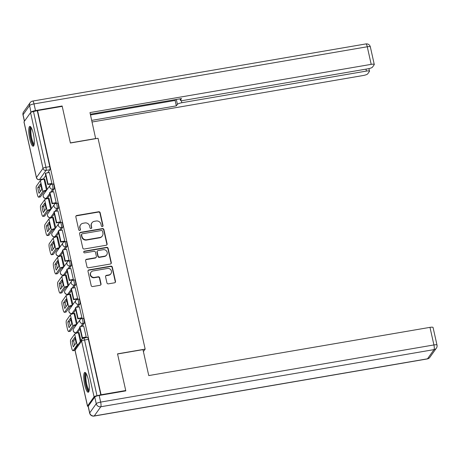 <?xml version="1.0" encoding="UTF-8"?>
<svg xmlns="http://www.w3.org/2000/svg" width="460" height="460" viewBox="0 0 460 460"><rect width="100%" height="100%" fill="white"/><g stroke="black" fill="none" stroke-linecap="round" stroke-linejoin="round"><path stroke-width="0.69" d="M102.367 226.561A0.885 0.845 35.4 0 0 103.028 225.567L100.159 212.738A1.265 1.202 35.4 0 0 98.676 211.744L76.785 215.493A1.265 1.202 35.4 0 0 75.843 216.913L78.712 229.741A0.885 0.845 35.4 0 0 80.281 230.109A0.885 0.845 35.4 0 0 80.414 229.448L80.04 227.786A4.054 3.852 35.4 0 1 83.07 223.255L84.893 222.945A4.054 3.852 35.4 0 1 89.648 226.142L90.016 227.798A0.885 0.845 35.4 0 0 91.592 228.166A0.885 0.845 35.4 0 0 91.718 227.51L91.35 225.848A4.054 3.852 35.4 0 1 94.375 221.317L96.203 221.007A4.054 3.852 35.4 0 1 100.959 224.198L101.326 225.86A0.885 0.845 35.4 0 0 102.367 226.561M102.764 226.377A0.885 0.845 35.4 0 0 102.798 225.894L99.929 213.066A1.265 1.202 35.4 0 0 98.446 212.066L76.555 215.82A1.265 1.202 35.4 0 0 75.923 216.142M80.143 230.253A0.885 0.845 35.4 0 0 80.178 229.77L80.04 227.786M91.454 228.315A0.885 0.845 35.4 0 0 91.488 227.832L91.35 225.848M33.344 133.774A10.062 2.26 -99.7 0 0 29.837 126.391A10.062 2.26 -99.7 0 0 29.739 138.839A10.062 2.26 -99.7 0 0 33.241 146.222A10.062 2.26 -99.7 0 0 33.344 133.774M88.337 379.793A10.062 2.26 -99.7 0 0 84.83 372.41A10.062 2.26 -99.7 0 0 84.732 384.865A10.062 2.26 -99.7 0 0 88.234 392.248A10.062 2.26 -99.7 0 0 88.337 379.793M106.933 282.854A1.265 1.202 35.4 0 0 108.416 283.854L114.557 282.802A1.265 1.202 35.4 0 0 115.506 281.382L112.32 267.133A1.265 1.202 35.4 0 0 110.837 266.139L88.947 269.888A1.265 1.202 35.4 0 0 87.998 271.308L91.183 285.556A1.265 1.202 35.4 0 0 92.673 286.551L100.09 285.28A1.265 1.202 35.4 0 0 101.033 283.866L99.67 277.765A1.265 1.202 35.4 0 0 98.187 276.77L94.507 277.397A3.387 3.22 35.4 0 1 91.028 272.205A3.387 3.22 35.4 0 1 93.064 270.94L107.473 268.467A3.387 3.22 35.4 0 1 110.958 273.66A3.387 3.22 35.4 0 1 108.916 274.93L106.513 275.339A1.265 1.202 35.4 0 0 105.57 276.753L106.933 282.854M37.559 110.584L62.215 106.358L70.409 143.014L98.032 138.276L145.165 349.117L117.536 353.855L125.729 390.517L101.073 394.743L37.559 110.584L33.488 111.567L45.943 167.29A2.582 0.581 80.3 0 1 46.029 170.401L39.491 179.595A2.582 0.581 80.3 0 1 39.376 179.676L43.217 179.015A2.582 0.581 -99.7 0 0 43.332 178.934L39.491 179.595A2.582 2.455 35.4 0 1 36.461 177.56L43.004 168.366L30.55 112.642A2.582 0.546 -12.6 0 1 33.488 111.567M106.168 245.249A1.265 1.202 35.4 0 0 107.111 243.834L103.925 229.586A1.265 1.202 35.4 0 0 102.442 228.585L80.552 232.34A1.265 1.202 35.4 0 0 79.609 233.755L82.788 248.003A1.265 1.202 35.4 0 0 84.278 249.004L106.168 245.249M108.123 248.36L111.308 262.608A1.265 1.202 35.4 0 1 110.36 264.023L88.475 267.777A1.265 1.202 35.4 0 1 86.986 266.777L85.623 260.682A1.265 1.202 35.4 0 1 86.572 259.267L95.45 257.744A1.265 1.202 35.4 0 0 96.393 256.329L95.49 252.281A1.265 1.202 35.4 0 0 94.007 251.281L84.761 252.868A0.885 0.845 35.4 0 1 83.852 251.511A0.885 0.845 35.4 0 1 84.387 251.177L106.639 247.359A1.265 1.202 35.4 0 1 108.123 248.36L107.893 248.682L111.078 262.93L111.308 262.608M42.469 179.147L42.556 179.532M45.086 190.854L45.333 191.975M46.759 198.335L46.845 198.72M49.375 210.042L49.622 211.163M51.048 217.528L51.135 217.913M53.665 229.23L53.912 230.351M55.338 236.716L55.424 237.101M57.954 248.423L58.201 249.544M59.627 255.904L59.714 256.295M62.244 267.611L62.491 268.732M63.917 275.097L64.003 275.483M66.533 286.804L66.78 287.92M68.206 294.285L68.293 294.67M70.823 305.992L71.07 307.113M72.496 313.473L72.582 313.864M75.112 325.18L75.359 326.301M76.785 332.666L76.872 333.051M101.073 394.743L97.002 395.726A2.582 0.546 167.4 0 0 94.064 396.802L87.526 405.99A2.582 0.546 167.4 0 0 87.486 406.128A2.582 0.546 167.4 0 0 88.176 406.341M125.729 390.517L125.419 390.954M37.329 110.912L49.783 166.635A2.582 0.581 80.3 0 1 49.87 169.746L47.69 172.81M45.753 175.536L43.332 178.934M24.006 121.831L36.461 177.56A2.582 0.546 167.4 0 0 36.426 177.698L23.966 121.969A2.582 0.546 -12.6 0 1 24.006 121.831L30.55 112.642M51.543 183.891L51.917 183.517L49.392 172.517M55.832 203.078L56.206 202.71L53.682 191.711M51.451 208.598L49.013 198.271M60.122 222.266L60.496 221.898L57.971 210.898M55.74 227.786L53.302 217.459M64.411 241.46L64.785 241.086L62.261 230.092M60.03 246.98L57.592 236.653M68.701 260.647L69.075 260.279L66.55 249.28M64.319 266.167L61.881 255.84M72.99 279.841L73.364 279.467L70.84 268.467M68.609 285.355L66.171 275.028M77.28 299.029L77.654 298.655L75.129 287.661M72.898 304.549L70.46 294.222M81.57 318.216L81.943 317.848L79.419 306.849M77.188 323.736L74.75 313.409M85.859 337.41L86.233 337.036L83.709 326.036M80.954 340.601L79.04 332.597M81.725 318.579A2.582 0.581 80.3 0 1 81.84 318.492L83.202 318.262A2.582 0.581 -99.7 0 1 84.157 320.424A2.582 0.581 -99.7 0 1 84.186 323.265L82.007 326.33M80.069 329.055L77.648 332.453L76.285 332.689A2.582 0.581 80.3 0 1 76.17 332.77L77.533 332.534A2.582 0.581 -99.7 0 0 77.648 332.453M77.435 299.385A2.582 0.581 80.3 0 1 77.55 299.305L78.913 299.069A2.582 0.581 -99.7 0 1 79.867 301.237A2.582 0.581 -99.7 0 1 79.896 304.072L77.717 307.142M75.779 309.862L73.358 313.266L71.996 313.496A2.582 0.581 80.3 0 1 71.881 313.582L73.243 313.346A2.582 0.581 -99.7 0 0 73.358 313.266M73.146 280.197A2.582 0.581 80.3 0 1 73.261 280.111L74.623 279.881A2.582 0.581 -99.7 0 1 75.578 282.049A2.582 0.581 -99.7 0 1 75.607 284.884L73.427 287.948M71.49 290.674L69.069 294.072L67.706 294.308A2.582 0.581 80.3 0 1 67.591 294.388L68.954 294.158A2.582 0.581 -99.7 0 0 69.069 294.072M68.856 261.004A2.582 0.581 80.3 0 1 68.971 260.923L70.334 260.688A2.582 0.581 -99.7 0 1 71.288 262.855A2.582 0.581 -99.7 0 1 71.317 265.696L69.138 268.761M67.2 271.486L64.779 274.885L63.417 275.12A2.582 0.581 80.3 0 1 63.302 275.201L64.664 274.965A2.582 0.581 -99.7 0 0 64.779 274.885M64.567 241.816A2.582 0.581 80.3 0 1 64.682 241.736L66.044 241.5A2.582 0.581 -99.7 0 1 66.999 243.668A2.582 0.581 -99.7 0 1 67.028 246.502L64.849 249.573M62.911 252.293L60.49 255.697L59.127 255.927A2.582 0.581 80.3 0 1 59.012 256.013L60.375 255.777A2.582 0.581 -99.7 0 0 60.49 255.697M60.277 222.628A2.582 0.581 80.3 0 1 60.392 222.542L61.755 222.312A2.582 0.581 -99.7 0 1 62.709 224.48A2.582 0.581 -99.7 0 1 62.738 227.315L60.559 230.38M58.621 233.105L56.2 236.503L54.838 236.739A2.582 0.581 80.3 0 1 54.723 236.819L56.085 236.589A2.582 0.581 -99.7 0 0 56.2 236.503M55.988 203.435A2.582 0.581 80.3 0 1 56.103 203.355L57.465 203.119A2.582 0.581 -99.7 0 1 58.42 205.286A2.582 0.581 -99.7 0 1 58.449 208.121L56.269 211.192M54.332 213.917L51.911 217.315L50.548 217.551A2.582 0.581 80.3 0 1 50.433 217.632L51.796 217.396A2.582 0.581 -99.7 0 0 51.911 217.315M51.698 184.247A2.582 0.581 80.3 0 1 51.813 184.167L53.176 183.931A2.582 0.581 -99.7 0 1 54.13 186.099A2.582 0.581 -99.7 0 1 54.159 188.933L51.98 192.004M50.042 194.724L47.621 198.122L46.259 198.358A2.582 0.581 80.3 0 1 46.144 198.438L47.506 198.208A2.582 0.581 -99.7 0 0 47.621 198.122M145.165 349.117L143.399 351.595M47.161 189.405L44.723 179.078M100.843 395.065L88.389 339.342A2.582 0.581 -99.7 0 0 87.492 337.45L83.651 338.106A2.582 0.581 80.3 0 1 84.548 340.003L97.002 395.726M91.937 222.83L91.707 223.157A4.054 3.852 35.4 0 0 91.12 226.17M80.632 224.773L80.396 225.095A4.054 3.852 35.4 0 0 79.81 228.114M106.795 244.927A1.265 1.202 35.4 0 0 106.881 244.156L103.695 229.908A1.265 1.202 35.4 0 0 102.212 228.907L80.322 232.662A1.265 1.202 35.4 0 0 79.689 232.984M102.522 231.202A0.885 0.845 35.4 0 0 101.482 230.506L82.265 233.801A0.885 0.845 35.4 0 0 81.604 234.79L81.995 236.543A4.054 3.852 35.4 0 0 86.75 239.74L99.883 237.486A4.054 3.852 35.4 0 0 102.913 232.955L102.522 231.202M81.736 234.128L81.506 234.456A0.885 0.845 35.4 0 0 81.374 235.117L81.604 234.79M102.321 235.968L102.091 236.296A4.054 3.852 35.4 0 1 99.653 237.808L86.52 240.062A4.054 3.852 35.4 0 1 81.765 236.865L81.374 235.117M110.992 263.701A1.265 1.202 35.4 0 0 111.078 262.93M96.209 257.267L95.979 257.594A1.265 1.202 35.4 0 1 95.214 258.066L86.342 259.589A1.265 1.202 35.4 0 0 85.709 259.911M107.893 248.682A1.265 1.202 35.4 0 0 106.409 247.687L84.151 251.499A0.885 0.845 35.4 0 0 83.754 251.683M104.662 256.162A3.387 3.22 35.4 0 0 106.691 251.223A3.387 3.22 35.4 0 0 103.218 249.705L98.141 250.573A1.265 1.202 35.4 0 0 97.192 251.988L98.095 256.036A1.265 1.202 35.4 0 0 99.584 257.031L104.662 256.162L104.426 256.49A3.387 3.22 35.4 0 0 106.467 255.219L106.697 254.897M97.376 251.045L97.146 251.373A1.265 1.202 35.4 0 0 96.962 252.316L97.192 251.988M104.426 256.49L99.354 257.358A1.265 1.202 35.4 0 1 97.865 256.358L96.962 252.316M110.958 273.66L110.722 273.987A3.387 3.22 35.4 0 1 108.686 275.252L106.283 275.666A1.265 1.202 35.4 0 0 105.65 275.988M91.028 272.205L90.792 272.533A3.387 3.22 35.4 0 0 94.277 277.725L94.507 277.397M100.723 284.958A1.265 1.202 35.4 0 0 100.803 284.188L99.44 278.093A1.265 1.202 35.4 0 0 97.957 277.092L94.277 277.725M115.19 282.48A1.265 1.202 35.4 0 0 115.276 281.71L112.09 267.461A1.265 1.202 35.4 0 0 110.601 266.461L88.717 270.215A1.265 1.202 35.4 0 0 88.084 270.537M41.199 186.564A7.998 1.794 -99.7 0 0 40.468 183.879L37.783 187.651A7.998 1.794 80.3 0 0 39.048 193.309L41.733 189.537A7.998 1.794 -99.7 0 0 41.199 186.564M46.356 190.538L46.19 190.566A1.547 0.328 167.4 0 0 44.43 191.21L40.451 196.799A3.87 0.868 80.3 0 1 40.285 196.92L38.675 197.196A3.87 0.868 -99.7 0 0 38.841 197.075L42.82 191.486A3.226 0.684 -12.6 0 1 46.494 190.147L46.655 190.118M51.669 183.868L47.765 184.535L48.064 184.115L45.615 173.167L49.456 172.511M48.064 184.115L51.905 183.459M47.765 184.535L45.316 173.587L45.615 173.167M38.675 197.196A3.87 0.868 -99.7 0 1 37.323 194.356L36.53 190.791A3.87 0.868 -99.7 0 1 36.397 186.127L40.371 180.538A3.226 0.684 -12.6 0 1 44.045 179.199L44.85 179.061M40.888 185.276L39.393 187.375L37.783 187.651M40.239 191.636A7.998 1.794 80.3 0 1 39.393 187.375M95.674 138.684L89.976 112.579L371.197 64.354L367.264 46.765L34.011 103.914L35.495 110.555L62.129 105.99L70.38 142.893L95.778 138.535M181.349 100.613L181.821 102.735L366.413 71.081L365.976 69.132M181.821 102.735A3.87 0.822 167.4 0 0 177.41 104.345L176.318 99.458M91.718 120.382L176.324 105.869L177.41 104.345M92.08 122.003L363.273 75.498A3.87 0.822 167.4 0 0 367.684 73.887L369.437 71.415A3.87 0.822 167.4 0 0 369.495 71.208A3.87 0.822 167.4 0 0 366.413 71.081M30.969 112.332L29.601 105.524L23.057 114.718L24.495 121.147M180.153 98.802L180.441 100.09A3.87 0.822 167.4 0 0 180.377 100.297A3.87 0.822 167.4 0 0 183.465 100.429L368.058 68.776A3.87 0.822 167.4 0 0 372.462 67.16L374.221 64.693A3.87 0.822 167.4 0 0 374.279 64.486A3.87 0.822 167.4 0 0 371.197 64.354M180.441 100.09L181.527 98.566L90.338 114.201M61.818 106.427L62.129 105.99M35.495 110.555A3.87 0.822 167.4 0 0 31.084 112.165M90.505 114.965L175.116 100.458L175.76 99.555M175.116 100.458L176.324 105.869M94.766 397.06L88.228 406.255L89.712 412.896L96.249 403.707L94.766 397.06A3.87 0.822 -12.6 0 1 99.176 395.45L125.81 390.885L117.564 353.981L142.962 349.623L148.764 375.578L429.985 327.359A3.87 0.822 -12.6 0 1 433.067 327.485L437 345.075A3.87 0.822 167.4 0 0 433.918 344.948L429.985 327.359M89.654 413.103A3.87 3.87 0 0 0 94.081 416.076A3.87 0.868 -99.7 0 0 94.254 415.949L427.507 358.806L434.05 349.611L100.792 406.761L94.254 415.949A3.87 3.68 35.4 0 1 89.712 412.896A3.87 0.822 167.4 0 0 89.654 413.103L88.165 406.462A3.87 0.822 -12.6 0 1 88.228 406.255M34.132 144.676A8.705 1.955 80.3 0 1 30.837 137.695A8.705 1.955 80.3 0 1 30.676 127.834A8.705 1.955 80.3 0 1 31.194 127.552M31.544 128.208A8.061 1.811 -99.7 0 0 31.429 128.34A8.061 1.811 -99.7 0 0 31.418 136.637A8.061 1.811 -99.7 0 0 34.247 143.94M30.417 126.58A9.999 2.242 -99.7 0 0 30.4 126.603A9.999 2.242 -99.7 0 0 30.325 136.557A9.999 2.242 -99.7 0 0 33.718 145.849M89.125 390.695A8.705 1.955 80.3 0 1 85.83 383.721A8.705 1.955 80.3 0 1 85.669 373.853A8.705 1.955 80.3 0 1 86.187 373.577M86.537 374.233A8.061 1.811 -99.7 0 0 86.422 374.365A8.061 1.811 -99.7 0 0 86.411 382.662A8.061 1.811 -99.7 0 0 89.24 389.959M85.41 372.606A9.999 2.242 -99.7 0 0 85.393 372.623A9.999 2.242 -99.7 0 0 85.318 382.582A9.999 2.242 -99.7 0 0 88.711 391.874M45.488 205.758A7.998 1.794 -99.7 0 0 44.758 203.073L42.073 206.845A7.998 1.794 80.3 0 0 43.338 212.503L46.023 208.731A7.998 1.794 -99.7 0 0 45.488 205.758M50.646 209.731L50.479 209.754A1.547 0.328 167.4 0 0 48.72 210.404L44.741 215.987A3.87 0.868 80.3 0 1 44.574 216.114L42.964 216.39A3.87 0.868 -99.7 0 0 43.131 216.263L47.11 210.68A3.226 0.684 -12.6 0 1 50.784 209.334L50.945 209.306M55.959 203.055L52.055 203.728L52.354 203.303L49.904 192.355L53.745 191.699M52.354 203.303L56.195 202.647M52.055 203.728L49.605 192.78L49.904 192.355M42.964 216.39A3.87 0.868 -99.7 0 1 41.613 213.549L40.819 209.978A3.87 0.868 -99.7 0 1 40.687 205.315L44.66 199.732A3.226 0.684 -12.6 0 1 48.334 198.386L49.139 198.248M45.178 204.47L43.683 206.569L42.073 206.845M44.528 210.824A7.998 1.794 80.3 0 1 43.683 206.569M49.778 224.946A7.998 1.794 -99.7 0 0 49.047 222.261L46.362 226.032A7.998 1.794 80.3 0 0 47.627 231.69L50.312 227.918A7.998 1.794 -99.7 0 0 49.778 224.946M54.935 228.919L54.769 228.948A1.547 0.328 167.4 0 0 53.009 229.592L49.03 235.175A3.87 0.868 80.3 0 1 48.864 235.302L47.254 235.577A3.87 0.868 -99.7 0 0 47.42 235.451L51.399 229.868A3.226 0.684 -12.6 0 1 55.073 228.522L55.234 228.499M60.248 222.249L56.344 222.916L56.643 222.496L54.194 211.548L58.035 210.887M56.643 222.496L60.484 221.835M56.344 222.916L53.895 211.968L54.194 211.548M47.254 235.577A3.87 0.868 -99.7 0 1 45.902 232.737L45.109 229.172A3.87 0.868 -99.7 0 1 44.976 224.503L48.95 218.92A3.226 0.684 -12.6 0 1 52.624 217.574L53.429 217.436M49.467 223.658L47.972 225.756L46.362 226.032M48.818 230.017A7.998 1.794 80.3 0 1 47.972 225.756M54.067 244.133A7.998 1.794 -99.7 0 0 53.337 241.448L50.652 245.22A7.998 1.794 80.3 0 0 51.917 250.878L54.602 247.106A7.998 1.794 -99.7 0 0 54.067 244.133M59.225 248.107L59.058 248.135A1.547 0.328 167.4 0 0 57.299 248.779L53.32 254.368A3.87 0.868 80.3 0 1 53.153 254.489L51.543 254.765A3.87 0.868 -99.7 0 0 51.71 254.644L55.689 249.055A3.226 0.684 -12.6 0 1 59.363 247.716L59.524 247.687M64.538 241.437L60.634 242.109L60.933 241.684L58.483 230.736L62.324 230.08M60.933 241.684L64.774 241.028M60.634 242.109L58.184 231.161L58.483 230.736M51.543 254.765A3.87 0.868 -99.7 0 1 50.192 251.925L49.398 248.36A3.87 0.868 -99.7 0 1 49.266 243.696L53.239 238.107A3.226 0.684 -12.6 0 1 56.913 236.768L57.718 236.63M53.757 242.851L52.262 244.944L50.652 245.22M53.107 249.205A7.998 1.794 80.3 0 1 52.262 244.944M58.357 263.327A7.998 1.794 -99.7 0 0 57.626 260.642L54.941 264.414A7.998 1.794 80.3 0 0 56.206 270.072L58.891 266.3A7.998 1.794 -99.7 0 0 58.357 263.327M63.514 267.3L63.348 267.329A1.547 0.328 167.4 0 0 61.588 267.973L57.609 273.556A3.87 0.868 80.3 0 1 57.442 273.683L55.832 273.959A3.87 0.868 -99.7 0 0 55.999 273.832L59.978 268.249A3.226 0.684 -12.6 0 1 63.652 266.904L63.813 266.875M68.828 260.624L64.923 261.297L65.222 260.877L62.773 249.929L66.614 249.268M65.222 260.877L69.063 260.216M64.923 261.297L62.474 250.349L62.773 249.929M55.832 273.959A3.87 0.868 -99.7 0 1 54.481 271.118L53.688 267.548A3.87 0.868 -99.7 0 1 53.555 262.884L57.529 257.301A3.226 0.684 -12.6 0 1 61.203 255.955L62.008 255.817M58.046 262.039L56.551 264.138L54.941 264.414M57.396 268.393A7.998 1.794 80.3 0 1 56.551 264.138M62.646 282.515A7.998 1.794 -99.7 0 0 61.916 279.829L59.231 283.601A7.998 1.794 80.3 0 0 60.496 289.26L63.181 285.487A7.998 1.794 -99.7 0 0 62.646 282.515M67.804 286.488L67.637 286.517A1.547 0.328 167.4 0 0 65.878 287.161L61.899 292.75A3.87 0.868 80.3 0 1 61.732 292.87L60.122 293.146A3.87 0.868 -99.7 0 0 60.289 293.026L64.268 287.437A3.226 0.684 -12.6 0 1 67.942 286.091L68.103 286.068M73.117 279.818L69.213 280.485L69.512 280.065L67.062 269.117L70.903 268.456M69.512 280.065L73.353 279.404M69.213 280.485L66.763 269.537L67.062 269.117M60.122 293.146A3.87 0.868 -99.7 0 1 58.771 290.306L57.977 286.741A3.87 0.868 -99.7 0 1 57.845 282.078L61.818 276.489A3.226 0.684 -12.6 0 1 65.492 275.143L66.297 275.011M62.336 281.227L60.841 283.325L59.231 283.601M61.686 287.586A7.998 1.794 80.3 0 1 60.841 283.325M66.936 301.702A7.998 1.794 -99.7 0 0 66.206 299.017L63.52 302.789A7.998 1.794 80.3 0 0 64.785 308.453L67.471 304.675A7.998 1.794 -99.7 0 0 66.936 301.702M72.093 305.676L71.927 305.704A1.547 0.328 167.4 0 0 70.167 306.348L66.188 311.938A3.87 0.868 80.3 0 1 66.021 312.058L64.411 312.334A3.87 0.868 -99.7 0 0 64.578 312.214L68.557 306.624A3.226 0.684 -12.6 0 1 72.231 305.285L72.392 305.256M77.406 299.006L73.502 299.678L73.801 299.253L71.352 288.305L75.193 287.649M73.801 299.253L77.642 298.597M73.502 299.678L71.053 288.73L71.352 288.305M64.411 312.334A3.87 0.868 -99.7 0 1 63.06 309.499L62.267 305.929A3.87 0.868 -99.7 0 1 62.134 301.266L66.108 295.676A3.226 0.684 -12.6 0 1 69.782 294.337L70.587 294.199M66.619 300.42L65.13 302.513L63.52 302.789M65.975 306.774A7.998 1.794 80.3 0 1 65.13 302.513M71.225 320.896A7.998 1.794 -99.7 0 0 70.495 318.211L67.81 321.983A7.998 1.794 80.3 0 0 69.075 327.641L71.76 323.869A7.998 1.794 -99.7 0 0 71.225 320.896M76.383 324.869L76.216 324.898A1.547 0.328 167.4 0 0 74.457 325.542L70.478 331.125A3.87 0.868 80.3 0 1 70.311 331.252L68.701 331.528A3.87 0.868 -99.7 0 0 68.868 331.401L72.847 325.818A3.226 0.684 -12.6 0 1 76.521 324.472L76.682 324.444M81.696 318.199L77.792 318.866L78.091 318.447L75.641 307.498L79.482 306.837M78.091 318.447L81.932 317.785M77.792 318.866L75.342 307.918L75.641 307.498M68.701 331.528A3.87 0.868 -99.7 0 1 67.35 328.687L66.556 325.122A3.87 0.868 -99.7 0 1 66.424 320.453L70.397 314.87A3.226 0.684 -12.6 0 1 74.071 313.524L74.876 313.386M70.909 319.608L69.42 321.707L67.81 321.983M70.265 325.967A7.998 1.794 80.3 0 1 69.42 321.707M75.515 340.084A7.998 1.794 -99.7 0 0 74.784 337.398L72.099 341.171A7.998 1.794 80.3 0 0 73.364 346.828L76.049 343.056A7.998 1.794 -99.7 0 0 75.515 340.084M85.985 337.387L82.081 338.054L82.38 337.634L79.931 326.686L83.772 326.025M82.38 337.634L86.221 336.973M82.081 338.054L79.632 327.106L79.931 326.686M74.974 350.031L74.767 350.319A3.87 0.868 80.3 0 1 74.6 350.44L72.99 350.716A3.87 0.868 -99.7 0 1 71.639 347.875L70.846 344.31A3.87 0.868 -99.7 0 1 70.713 339.647L74.687 334.058A3.226 0.684 -12.6 0 1 78.361 332.718L79.16 332.58M72.99 350.716A3.87 0.868 -99.7 0 0 73.157 350.595L77.136 345.006A3.226 0.684 -12.6 0 1 78.298 344.333M75.198 338.796L73.709 340.894L72.099 341.171M74.554 345.155A7.998 1.794 80.3 0 1 73.709 340.894M102.798 225.894L103.028 225.567M80.178 229.77L80.414 229.448M91.488 227.832L91.718 227.51M94.064 396.802L81.61 341.078L75.066 350.267L87.526 405.99M49.87 169.746L46.029 170.401A2.582 2.455 35.4 0 1 43.004 168.366A2.582 0.546 -12.6 0 1 45.943 167.29L49.783 166.635M84.186 323.265L82.823 323.495L80.644 326.565M79.781 327.773L76.285 332.689A2.582 2.455 -144.6 0 1 73.255 330.654A2.582 2.455 35.4 0 1 73.634 328.733A2.582 2.582 0 0 0 76.17 332.77M79.896 304.072L78.534 304.307L76.354 307.372M75.492 308.585L71.996 313.496A2.582 2.455 -144.6 0 1 68.965 311.46A2.582 2.455 35.4 0 1 69.345 309.54A2.582 2.582 0 0 0 71.881 313.582M75.607 284.884L74.244 285.119L72.065 288.184M71.202 289.392L67.706 294.308A2.582 2.455 -144.6 0 1 64.676 292.272A2.582 2.455 35.4 0 1 65.055 290.352A2.582 2.582 0 0 0 67.591 294.388M71.317 265.696L69.954 265.926L67.775 268.996M66.913 270.204L63.417 275.12A2.582 2.455 -144.6 0 1 60.386 273.085A2.582 2.455 35.4 0 1 60.766 271.164A2.582 2.582 0 0 0 63.302 275.201M67.028 246.502L65.665 246.738L63.486 249.803M62.623 251.016L59.127 255.927A2.582 2.455 -144.6 0 1 56.097 253.891A2.582 2.455 35.4 0 1 56.476 251.971A2.582 2.582 0 0 0 59.012 256.013M62.738 227.315L61.375 227.545L59.196 230.615M58.334 231.823L54.838 236.739A2.582 2.455 -144.6 0 1 51.807 234.703A2.582 2.455 35.4 0 1 52.187 232.783A2.582 2.582 0 0 0 54.723 236.819M58.449 208.121L57.086 208.357L54.907 211.427M54.044 212.635L50.548 217.551A2.582 2.455 -144.6 0 1 47.518 215.516A2.582 2.455 35.4 0 1 47.897 213.595A2.582 2.582 0 0 0 50.433 217.632M54.159 188.933L52.796 189.169L50.617 192.234M49.755 193.447L46.259 198.358A2.582 2.455 -144.6 0 1 43.229 196.322A2.582 2.455 35.4 0 1 43.608 194.402A2.582 2.582 0 0 0 46.144 198.438M51.813 184.167A2.582 0.581 80.3 0 1 52.768 186.329A2.582 0.581 80.3 0 1 52.796 189.169A2.582 2.455 -144.6 0 1 50.146 185.213A2.582 2.582 0 0 1 51.813 184.167M56.103 203.355A2.582 0.581 80.3 0 1 57.057 205.522A2.582 0.581 80.3 0 1 57.086 208.357A2.582 2.455 -144.6 0 1 54.435 204.401A2.582 2.582 0 0 1 56.103 203.355M60.392 222.542A2.582 0.581 80.3 0 1 61.347 224.71A2.582 0.581 80.3 0 1 61.375 227.545A2.582 2.455 -144.6 0 1 58.725 223.589A2.582 2.582 0 0 1 60.392 222.542M64.682 241.736A2.582 0.581 80.3 0 1 65.636 243.903A2.582 0.581 80.3 0 1 65.665 246.738A2.582 2.455 -144.6 0 1 63.014 242.782A2.582 2.582 0 0 1 64.682 241.736M68.971 260.923A2.582 0.581 80.3 0 1 69.926 263.091A2.582 0.581 80.3 0 1 69.954 265.926A2.582 2.455 -144.6 0 1 67.304 261.97A2.582 2.582 0 0 1 68.971 260.923M73.261 280.111A2.582 0.581 80.3 0 1 74.215 282.279A2.582 0.581 80.3 0 1 74.244 285.119A2.582 2.455 -144.6 0 1 71.593 281.163A2.582 2.582 0 0 1 73.261 280.111M77.55 299.305A2.582 0.581 80.3 0 1 78.505 301.472A2.582 0.581 80.3 0 1 78.534 304.307A2.582 2.455 -144.6 0 1 75.883 300.351A2.582 2.582 0 0 1 77.55 299.305M81.84 318.492A2.582 0.581 80.3 0 1 82.794 320.66A2.582 0.581 80.3 0 1 82.823 323.495A2.582 2.455 -144.6 0 1 80.172 319.539A2.582 2.582 0 0 1 81.84 318.492M88.389 339.342L84.548 340.003A2.582 0.546 -12.6 0 0 81.61 341.078A2.582 2.455 -144.6 0 1 81.984 339.158L75.446 348.346A2.582 2.582 0 0 0 75.026 350.405L87.486 406.128M83.536 338.192A2.582 0.581 80.3 0 1 83.651 338.106A2.582 2.582 0 0 0 81.984 339.158M75.026 350.405A2.582 0.546 167.4 0 1 75.066 350.267A2.582 2.455 -144.6 0 1 75.446 348.346M76.555 215.82L76.785 215.493M98.446 212.066L98.676 211.744M99.929 213.066L100.159 212.738M80.322 232.662L80.552 232.34M102.212 228.907L102.442 228.585M103.695 229.908L103.925 229.586M106.881 244.156L107.111 243.834M81.765 236.865L81.995 236.543M86.52 240.062L86.75 239.74M99.653 237.808L99.883 237.486M86.342 259.589L86.572 259.267M95.214 258.066L95.45 257.744M84.151 251.499L84.387 251.177M106.409 247.687L106.639 247.359M97.865 256.358L98.095 256.036M99.354 257.358L99.584 257.031M106.283 275.666L106.513 275.339M108.686 275.252L108.916 274.93M97.957 277.092L98.187 276.77M99.44 278.093L99.67 277.765M100.803 284.188L101.033 283.866M88.717 270.215L88.947 269.888M110.601 266.461L110.837 266.139M112.09 267.461L112.32 267.133M115.276 281.71L115.506 281.382M46.494 190.147L44.045 179.199M38.841 197.075L40.451 196.799M42.82 191.486L40.371 180.538M370.346 46.897A3.87 3.87 0 0 0 365.918 43.924A3.87 0.868 -99.7 0 1 367.264 46.765A3.87 0.822 -12.6 0 1 370.346 46.897L374.279 64.486M23 114.925A3.87 0.822 -12.6 0 1 23.057 114.718A3.87 3.68 35.4 0 1 23.621 111.837A3.87 3.87 0 0 0 23 114.925L24.415 121.262M32.66 101.073A3.87 3.87 0 0 0 30.164 102.643A3.87 3.68 -144.6 0 0 29.601 105.524A3.87 0.822 -12.6 0 1 34.011 103.914A3.87 0.868 -99.7 0 0 32.66 101.073L365.918 43.924M99.176 395.45L100.659 402.092L433.918 344.948A3.87 0.868 -99.7 0 1 434.05 349.611A3.87 3.68 35.4 0 0 436.379 348.162L429.835 357.357A3.87 3.68 -144.6 0 1 427.507 358.806A3.87 0.868 -99.7 0 1 427.34 358.926A3.87 3.87 0 0 0 429.835 357.357M100.659 402.092A3.87 0.822 167.4 0 0 96.249 403.707A3.87 3.68 -144.6 0 0 100.792 406.761A3.87 0.868 -99.7 0 0 100.659 402.092M50.784 209.334L48.334 198.386M43.131 216.263L44.741 215.987M47.11 210.68L44.66 199.732M55.073 228.522L52.624 217.574M47.42 235.451L49.03 235.175M51.399 229.868L48.95 218.92M59.363 247.716L56.913 236.768M51.71 254.644L53.32 254.368M55.689 249.055L53.239 238.107M63.652 266.904L61.203 255.955M55.999 273.832L57.609 273.556M59.978 268.249L57.529 257.301M67.942 286.091L65.492 275.143M60.289 293.026L61.899 292.75M64.268 287.437L61.818 276.489M72.231 305.285L69.782 294.337M64.578 312.214L66.188 311.938M68.557 306.624L66.108 295.676M76.521 324.472L74.071 313.524M68.868 331.401L70.478 331.125M72.847 325.818L70.397 314.87M80.322 341.492L78.361 332.718M73.157 350.595L74.767 350.319M77.136 345.006L74.687 334.058M43.608 194.402L50.146 185.213M47.897 213.595L54.435 204.401M52.187 232.783L58.725 223.589M56.476 251.971L63.014 242.782M60.766 271.164L67.304 261.97M65.055 290.352L71.593 281.163M69.345 309.54L75.883 300.351M73.634 328.733L80.172 319.539M36.426 177.698A2.582 2.582 0 0 0 39.376 179.676M23.621 111.837L30.164 102.643M180.377 100.297L180.05 98.82M369.495 71.208L368.914 68.603M436.379 348.162A3.87 3.87 0 0 0 437 345.075M94.081 416.076L427.34 358.926"/></g></svg>
